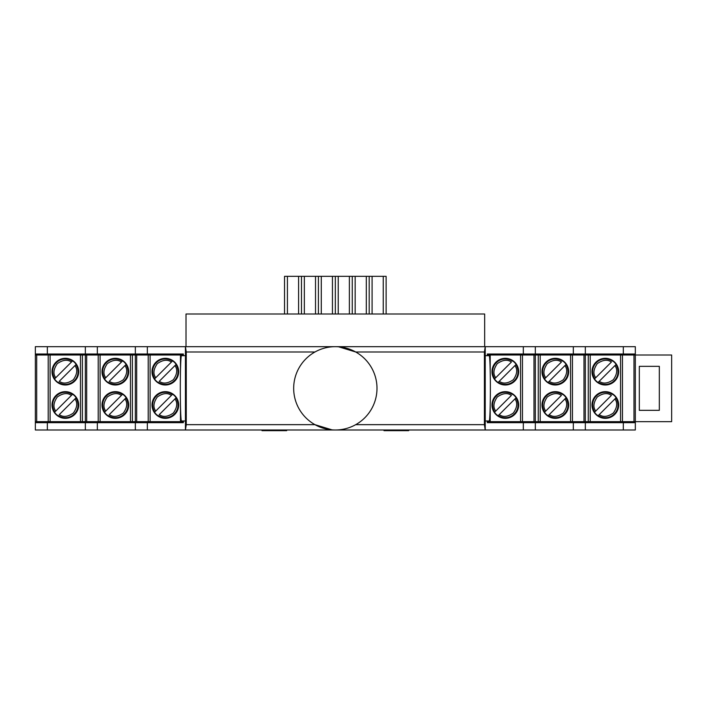 <?xml version="1.0" encoding="UTF-8"?>
<svg xmlns="http://www.w3.org/2000/svg" width="707" height="707" viewBox="0 0 707 707"><rect width="100%" height="100%" fill="white"/><g stroke="black" fill="none" stroke-linecap="round" stroke-linejoin="round"><path stroke-width="1.06" d="M314.942 351.998L186.268 351.998L185.437 346.669L485.232 346.669L485.232 429.997L35.35 429.997L35.35 421.664L85.344 421.664L85.344 355.002L82.41 355.002L82.41 421.664M520.493 355.002L520.493 354.004L487.326 354.004L523.321 354.004L523.321 346.669L485.232 346.669L484.401 351.998L484.401 424.66L485.232 429.997L635.319 429.997L635.319 421.664L633.985 421.664L633.985 355.002L585.325 355.002L585.325 421.664L588.259 421.664L588.259 355.002M520.493 421.664L520.493 422.662L487.326 422.662L635.319 422.662M570.487 421.664L570.487 422.662M607.348 421.664L607.348 422.662M523.321 346.669L635.319 346.669L635.319 355.002L633.985 355.002M186.268 351.998L186.268 424.66L185.437 429.997L185.437 346.669L35.35 346.669L35.35 355.002L36.684 355.002L36.684 421.664M607.348 355.002L607.348 354.004M570.487 355.002L570.487 354.004M584.512 354.004L584.512 355.002M584.512 421.664L584.512 422.662M534.519 354.004L534.519 355.002M534.519 421.664L534.519 422.662M523.321 354.004L623.318 354.004L623.318 346.669M623.318 354.004L635.319 354.004M585.325 354.004L585.325 346.669M573.324 354.004L573.324 346.669M535.323 354.004L535.323 346.669M487.326 354.004L487.326 355.665M487.326 421.001L487.326 422.662M523.321 429.997L523.321 422.662M147.348 346.669L147.348 354.004L183.343 354.004L150.176 354.004L150.176 355.002M100.182 354.004L100.182 355.002M63.321 354.004L63.321 355.002M136.151 354.004L136.151 355.002M136.151 421.664L136.151 422.662M183.343 421.001L183.343 422.662L150.176 422.662L150.176 421.664M86.157 354.004L86.157 355.002M86.157 421.664L86.157 422.662M100.182 422.662L100.182 421.664M63.321 422.662L63.321 421.664M183.343 354.004L183.343 355.665M183.343 422.662L35.35 422.662M147.348 429.997L147.348 422.662M147.348 354.004L135.346 354.004L135.346 346.669M135.346 354.004L97.345 354.004L97.345 346.669M97.345 354.004L85.344 354.004L85.344 346.669M85.344 354.004L47.351 354.004L47.351 346.669M47.351 354.004L35.35 354.004M135.346 429.997L135.346 422.662M97.345 429.997L97.345 422.662M85.344 429.997L85.344 422.662M47.351 429.997L47.351 422.662M623.318 429.997L623.318 422.662M585.325 429.997L585.325 422.662M573.324 429.997L573.324 422.662M535.323 429.997L535.323 422.662M487.326 421.664L535.323 421.664L535.323 355.002L487.326 355.002M505.328 418.332A13.336 13.336 0 0 1 493.778 398.333A13.336 13.336 0 0 1 516.87 398.333A13.336 13.336 0 0 1 505.328 418.332M505.328 384.997A13.336 13.336 0 0 1 493.778 364.998A13.336 13.336 0 0 1 516.87 364.998A13.336 13.336 0 0 1 505.328 384.997M533.988 421.664L533.988 355.002M512.354 394.435L512.593 394.197A13.018 13.018 0 0 1 516.128 397.732L498.064 415.796A13.018 13.018 0 0 1 494.529 412.261L511.391 395.399C507.573 392.571 502.871 393.092 497.295 396.963C493.424 402.539 492.903 407.241 495.722 411.067L494.767 412.022A12.682 12.682 0 0 1 512.354 394.435M512.354 361.1L512.593 360.862A13.018 13.018 0 0 1 516.128 364.397L498.064 382.469A13.018 13.018 0 0 1 494.529 378.934L511.391 362.064C507.573 359.236 502.871 359.766 497.295 363.637C493.424 369.213 492.903 373.915 495.722 377.732L494.767 378.696A12.682 12.682 0 0 1 512.354 361.1M498.302 415.557L499.257 414.602C503.084 417.422 507.776 416.9 513.353 413.029C517.224 407.453 517.754 402.751 514.926 398.934L515.889 397.97A12.682 12.682 0 0 1 498.302 415.557M498.302 382.231L499.257 381.267C503.084 384.095 507.776 383.565 513.353 379.694C517.224 374.118 517.754 369.416 514.926 365.599L515.889 364.635A12.682 12.682 0 0 1 498.302 382.231M535.323 421.664L585.325 421.664M583.991 421.664L583.991 355.002L535.323 355.002M555.322 418.332A13.336 13.336 0 0 1 543.78 398.333A13.336 13.336 0 0 1 566.873 398.333A13.336 13.336 0 0 1 555.322 418.332M555.322 384.997A13.336 13.336 0 0 1 543.78 364.998A13.336 13.336 0 0 1 566.873 364.998A13.336 13.336 0 0 1 555.322 384.997M585.325 354.331L585.325 355.002L583.991 355.002M562.348 394.435L562.586 394.197A13.018 13.018 0 0 1 566.121 397.732L548.058 415.796A13.018 13.018 0 0 1 544.523 412.261L561.393 395.399C557.567 392.571 552.865 393.092 547.289 396.963C543.418 402.539 542.896 407.241 545.724 411.067L544.761 412.022A12.682 12.682 0 0 1 562.348 394.435M562.348 361.1L562.586 360.862A13.018 13.018 0 0 1 566.121 364.397L548.058 382.469A13.018 13.018 0 0 1 544.523 378.934L561.393 362.064C557.567 359.236 552.865 359.766 547.289 363.637C543.418 369.213 542.896 373.915 545.724 377.732L544.761 378.696A12.682 12.682 0 0 1 562.348 361.1M548.296 415.557L549.259 414.602C553.077 417.422 557.779 416.9 563.355 413.029C567.226 407.453 567.748 402.751 564.928 398.934L565.883 397.97A12.682 12.682 0 0 1 548.296 415.557M548.296 382.231L549.259 381.267C553.077 384.095 557.779 383.565 563.355 379.694C567.226 374.118 567.748 369.416 564.928 365.599L565.883 364.635A12.682 12.682 0 0 1 548.296 382.231M183.343 355.002L135.346 355.002L135.346 421.664L183.343 421.664M165.341 358.334A13.336 13.336 0 0 1 176.891 378.333A13.336 13.336 0 0 1 153.799 378.333A13.336 13.336 0 0 1 165.341 358.334M165.341 391.66A13.336 13.336 0 0 1 176.891 411.66A13.336 13.336 0 0 1 153.799 411.66A13.336 13.336 0 0 1 165.341 391.66M136.681 355.002L136.681 421.664M158.315 382.231L158.076 382.469A13.018 13.018 0 0 1 154.541 378.934L172.605 360.862A13.018 13.018 0 0 1 176.14 364.397L159.278 381.267C163.096 384.095 167.798 383.565 173.374 379.694C177.245 374.118 177.766 369.416 174.947 365.599L175.902 364.635A12.682 12.682 0 0 1 158.315 382.231M158.315 415.557L158.076 415.796A13.018 13.018 0 0 1 154.541 412.261L172.605 394.197A13.018 13.018 0 0 1 176.14 397.732L159.278 414.602C163.096 417.422 167.798 416.9 173.374 413.029C177.245 407.453 177.766 402.751 174.947 398.934L175.902 397.97A12.682 12.682 0 0 1 158.315 415.557M172.367 361.1L171.412 362.064C167.586 359.236 162.893 359.766 157.316 363.637C153.437 369.213 152.915 373.915 155.743 377.732L154.78 378.696A12.682 12.682 0 0 1 172.367 361.1M172.367 394.435L171.412 395.399C167.586 392.571 162.893 393.092 157.316 396.963C153.437 402.539 152.915 407.241 155.743 411.067L154.78 412.022A12.682 12.682 0 0 1 172.367 394.435M135.346 355.002L85.344 355.002L85.344 354.331M86.678 355.002L86.678 421.664L135.346 421.664M115.347 358.334A13.336 13.336 0 0 1 126.889 378.333A13.336 13.336 0 0 1 103.796 378.333A13.336 13.336 0 0 1 115.347 358.334M115.347 391.66A13.336 13.336 0 0 1 126.889 411.66A13.336 13.336 0 0 1 103.796 411.66A13.336 13.336 0 0 1 115.347 391.66M85.344 421.664L86.678 421.664M108.321 382.231L108.083 382.469A13.018 13.018 0 0 1 104.548 378.934L122.611 360.862A13.018 13.018 0 0 1 126.146 364.397L109.276 381.267C113.102 384.095 117.804 383.565 123.38 379.694C127.251 374.118 127.773 369.416 124.945 365.599L125.908 364.635A12.682 12.682 0 0 1 108.321 382.231M108.321 415.557L108.083 415.796A13.018 13.018 0 0 1 104.548 412.261L122.611 394.197A13.018 13.018 0 0 1 126.146 397.732L109.276 414.602C113.102 417.422 117.804 416.9 123.38 413.029C127.251 407.453 127.773 402.751 124.945 398.934L125.908 397.97A12.682 12.682 0 0 1 108.321 415.557M122.373 361.1L121.41 362.064C117.592 359.236 112.89 359.766 107.314 363.637C103.443 369.213 102.922 373.915 105.741 377.732L104.786 378.696A12.682 12.682 0 0 1 122.373 361.1M122.373 394.435L121.41 395.399C117.592 392.571 112.89 393.092 107.314 396.963C103.443 402.539 102.922 407.241 105.741 411.067L104.786 412.022A12.682 12.682 0 0 1 122.373 394.435M605.316 418.332A13.336 13.336 0 0 1 593.774 398.333A13.336 13.336 0 0 1 616.866 398.333A13.336 13.336 0 0 1 605.316 418.332M605.316 384.997A13.336 13.336 0 0 1 593.774 364.998A13.336 13.336 0 0 1 616.866 364.998A13.336 13.336 0 0 1 605.316 384.997M590.195 355.002L590.195 421.664L620.569 421.664L620.569 355.002M622.46 355.002L622.46 421.664L633.985 421.664M635.319 355.002L635.319 421.664L671.65 421.664L671.65 355.002L635.319 355.002M622.46 421.664L620.569 421.664M590.195 421.664L588.259 421.664M612.35 394.435L612.589 394.197A13.018 13.018 0 0 1 616.124 397.732L598.051 415.796A13.018 13.018 0 0 1 594.516 412.261L611.387 395.399C607.569 392.571 602.868 393.092 597.291 396.963C593.42 402.539 592.89 407.241 595.718 411.067L594.755 412.022A12.682 12.682 0 0 1 612.35 394.435M612.35 361.1L612.589 360.862A13.018 13.018 0 0 1 616.124 364.397L598.051 382.469A13.018 13.018 0 0 1 594.516 378.934L611.387 362.064C607.569 359.236 602.868 359.766 597.291 363.637C593.42 369.213 592.89 373.915 595.718 377.732L594.755 378.696A12.682 12.682 0 0 1 612.35 361.1M598.29 415.557L599.253 414.602C603.071 417.422 607.773 416.9 613.349 413.029C617.22 407.453 617.75 402.751 614.922 398.934L615.885 397.97A12.682 12.682 0 0 1 598.29 415.557M598.29 382.231L599.253 381.267C603.071 384.095 607.773 383.565 613.349 379.694C617.22 374.118 617.75 369.416 614.922 365.599L615.885 364.635A12.682 12.682 0 0 1 598.29 382.231M65.344 358.334A13.336 13.336 0 0 1 76.895 378.333A13.336 13.336 0 0 1 53.803 378.333A13.336 13.336 0 0 1 65.344 358.334M65.344 391.66A13.336 13.336 0 0 1 76.895 411.66A13.336 13.336 0 0 1 53.803 411.66A13.336 13.336 0 0 1 65.344 391.66M80.474 421.664L80.474 355.002L50.1 355.002L50.1 421.664M48.209 421.664L48.209 355.002L36.684 355.002M35.35 421.664L35.35 355.002M48.209 355.002L50.1 355.002M80.474 355.002L82.41 355.002M58.319 382.231L58.08 382.469A13.018 13.018 0 0 1 54.545 378.934L72.618 360.862A13.018 13.018 0 0 1 76.153 364.397L59.282 381.267C63.1 384.095 67.801 383.565 73.378 379.694C77.249 374.118 77.77 369.416 74.951 365.599L75.914 364.635A12.682 12.682 0 0 1 58.319 382.231M58.319 415.557L58.08 415.796A13.018 13.018 0 0 1 54.545 412.261L72.618 394.197A13.018 13.018 0 0 1 76.153 397.732L59.282 414.602C63.1 417.422 67.801 416.9 73.378 413.029C77.249 407.453 77.77 402.751 74.951 398.934L75.914 397.97A12.682 12.682 0 0 1 58.319 415.557M72.379 361.1L71.416 362.064C67.589 359.236 62.896 359.766 57.32 363.637C53.449 369.213 52.919 373.915 55.747 377.732L54.784 378.696A12.682 12.682 0 0 1 72.379 361.1M72.379 394.435L71.416 395.399C67.589 392.571 62.896 393.092 57.32 396.963C53.449 402.539 52.919 407.241 55.747 411.067L54.784 412.022A12.682 12.682 0 0 1 72.379 394.435M521.306 421.929L487.326 422.326L520.493 422.326M604.971 422.326L584.512 422.326L606.385 422.662M534.519 422.326L570.487 422.326M64.284 422.662L86.157 422.326L65.698 422.326L65.742 421.664M183.343 421.929L149.469 422.326M150.176 422.326L183.343 422.326M136.151 421.929L99.475 422.326M100.182 422.326L136.151 422.326L122.011 422.662M113.35 422.326L110.018 422.326L110.027 421.664M163.344 422.326L160.029 421.664M571.309 421.929L557.319 422.326M557.284 421.664A1.997 1.997 0 0 1 557.31 421.929L553.979 421.664M86.157 421.929L65.786 421.929M102.692 421.664L99.36 421.929M160.012 422.326L149.354 421.929M116.69 421.664L113.359 421.929A1.997 1.997 0 0 1 113.385 421.664M166.684 421.664L163.361 421.929A1.997 1.997 0 0 1 163.388 421.664M152.677 422.326L152.685 421.664M69.03 422.326L69.047 421.664M584.512 421.929L601.622 421.664M567.995 422.326L567.977 421.664M560.651 422.326L560.642 421.664M517.992 422.326L517.984 421.664M510.657 422.326L510.64 421.664M487.326 421.929L503.976 421.664M584.512 354.331L594.136 354.004M534.519 354.331L570.487 354.331M487.326 354.331L520.493 354.331M607.348 354.331L594.136 354.331M63.321 354.331L86.157 354.331M150.176 354.331L183.343 354.331M100.182 354.331L136.151 354.331M639.322 410.334L659.322 410.334L659.322 366.332L639.322 366.332L639.322 410.334M186.268 424.66L314.942 424.66L332.043 429.865M484.401 351.998L355.727 351.998L338.626 346.801M485.232 355.665L489.226 355.665A32.663 1.14 90 0 1 490.366 388.329A32.663 1.14 90 0 1 489.226 421.001L485.232 421.001M185.437 355.665L181.443 355.665A32.663 1.14 90 0 0 180.303 388.329A32.663 1.14 90 0 0 181.443 421.001L185.437 421.001M355.727 424.66L484.401 424.66M335.33 346.669A41.669 41.669 0 0 0 299.255 409.167A41.669 41.669 0 0 0 371.414 409.167A41.669 41.669 0 0 0 335.33 346.669M484.657 314.005L484.657 346.669L484.657 314.005L186.012 314.005L186.012 346.669M408.664 429.997L408.664 430.66L383.998 430.66L383.998 429.997M270.003 429.997L270.003 430.66L286.671 430.66L286.671 429.997M270.003 430.66L262.005 430.66L262.005 429.997M400.666 429.997L400.666 430.66M298.584 314.005L298.584 276.34L386.128 276.34L386.128 314.005M284.541 314.005L284.541 276.34L298.584 276.34M287.422 276.34L287.422 314.005M301.474 276.34L301.474 314.005M315.516 314.005L315.516 276.34M304.355 276.34L304.355 314.005M318.397 276.34L318.397 314.005M332.449 314.005L332.449 276.34M321.287 276.34L321.287 314.005M335.33 276.34L335.33 314.005M349.382 314.005L349.382 276.34M338.22 276.34L338.22 314.005M352.263 276.34L352.263 314.005M366.314 314.005L366.314 276.34M355.153 276.34L355.153 314.005M369.195 276.34L369.195 314.005M383.247 314.005L383.247 276.34M372.085 276.34L372.085 314.005M488.263 421.664L488.263 421.001M488.263 355.665L488.263 355.002M490.198 355.002L490.198 371.29M490.198 405.376L490.198 421.664M520.573 421.664L520.573 355.002M522.464 355.002L522.464 421.664M505.328 391.669A13.327 13.327 0 0 1 516.87 411.66A13.327 13.327 0 0 1 493.786 411.66A13.327 13.327 0 0 1 505.328 391.669M505.328 358.334A13.327 13.327 0 0 1 516.87 378.333A13.327 13.327 0 0 1 493.786 378.333A13.327 13.327 0 0 1 505.328 358.334M538.266 421.664L538.266 355.002M540.201 355.002L540.201 421.664M570.576 421.664L570.576 355.002M572.458 355.002L572.458 421.664M555.322 391.669A13.327 13.327 0 0 1 566.864 411.66A13.327 13.327 0 0 1 543.78 411.66A13.327 13.327 0 0 1 555.322 391.669M555.322 358.334A13.327 13.327 0 0 1 566.864 378.333A13.327 13.327 0 0 1 543.78 378.333A13.327 13.327 0 0 1 555.322 358.334M182.397 355.002L182.397 355.665M182.397 421.001L182.397 421.664M180.471 421.664L180.471 405.376M180.471 371.29L180.471 355.002M150.096 355.002L150.096 421.664M148.205 421.664L148.205 355.002M165.341 384.997A13.327 13.327 0 0 1 153.799 364.998A13.327 13.327 0 0 1 176.883 364.998A13.327 13.327 0 0 1 165.341 384.997M165.341 418.323A13.327 13.327 0 0 1 153.799 398.333A13.327 13.327 0 0 1 176.883 398.333A13.327 13.327 0 0 1 165.341 418.323M132.403 355.002L132.403 421.664M130.468 421.664L130.468 355.002M100.094 355.002L100.094 421.664M98.211 421.664L98.211 355.002M115.347 384.997A13.327 13.327 0 0 1 103.805 364.998A13.327 13.327 0 0 1 126.889 364.998A13.327 13.327 0 0 1 115.347 384.997M115.347 418.323A13.327 13.327 0 0 1 103.805 398.333A13.327 13.327 0 0 1 126.889 398.333A13.327 13.327 0 0 1 115.347 418.323M605.316 391.669A13.327 13.327 0 0 1 616.866 411.66A13.327 13.327 0 0 1 593.774 411.66A13.327 13.327 0 0 1 605.316 391.669M605.316 358.334A13.327 13.327 0 0 1 616.866 378.333A13.327 13.327 0 0 1 593.774 378.333A13.327 13.327 0 0 1 605.316 358.334M65.344 384.997A13.327 13.327 0 0 1 53.803 364.998A13.327 13.327 0 0 1 76.886 364.998A13.327 13.327 0 0 1 65.344 384.997M65.344 418.323A13.327 13.327 0 0 1 53.803 398.333A13.327 13.327 0 0 1 76.886 398.333A13.327 13.327 0 0 1 65.344 418.323M553.988 422.326L534.519 421.929M77.381 422.326A1.997 0.795 90 0 0 76.939 422.662M82.975 422.326A1.997 0.795 90 0 0 82.533 422.662M587.694 422.326A1.997 0.795 90 0 1 588.136 422.662M593.288 422.326A1.997 0.795 90 0 1 593.73 422.662"/></g></svg>
